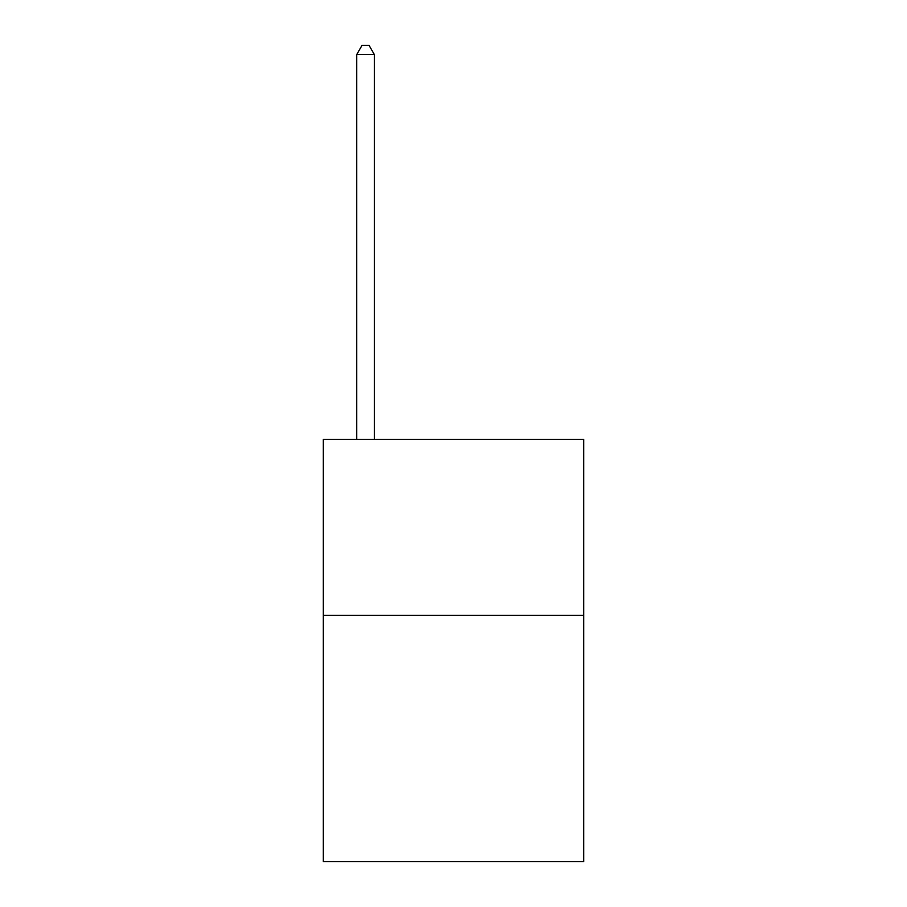 <?xml version="1.0" encoding="UTF-8"?>
<svg xmlns="http://www.w3.org/2000/svg" width="907" height="907" viewBox="0 0 907 907"><rect width="100%" height="100%" fill="white"/><g stroke="black" fill="none" stroke-linecap="round" stroke-linejoin="round"><path stroke-width="1.36" d="M583.689 615.354L583.689 861.65L323.311 861.65L323.311 439.43L583.689 439.43L583.689 615.354L323.311 615.354M374.33 439.43L374.33 54.499L356.746 54.499L356.746 439.43M356.746 54.499L362.018 45.35L369.058 45.35L374.33 54.499"/></g></svg>
